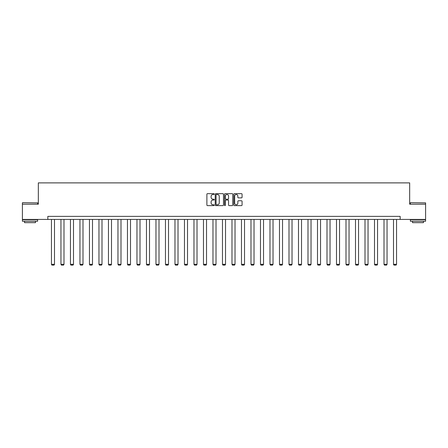 <?xml version="1.0" encoding="UTF-8"?>
<svg xmlns="http://www.w3.org/2000/svg" width="448" height="448" viewBox="0 0 448 448"><rect width="100%" height="100%" fill="white"/><g stroke="black" fill="none" stroke-linecap="round" stroke-linejoin="round"><path stroke-width="0.67" d="M214.256 194.074A0.42 0.42 0 0 0 213.836 193.654L207.486 193.654A0.599 0.599 0 0 0 206.886 194.253L206.886 205.01A0.599 0.599 0 0 0 207.486 205.61L213.836 205.61A0.42 0.42 0 0 0 214.256 205.19A0.42 0.42 0 0 0 213.836 204.775L213.013 204.775A1.915 1.915 0 0 1 211.103 202.86L211.103 201.964A1.915 1.915 0 0 1 213.013 200.049L213.836 200.049A0.42 0.42 0 0 0 214.256 199.629A0.42 0.42 0 0 0 213.836 199.214L213.013 199.214A1.915 1.915 0 0 1 211.103 197.299L211.103 196.403A1.915 1.915 0 0 1 213.013 194.488L213.836 194.488A0.42 0.42 0 0 0 214.256 194.074M241.472 197.87A0.599 0.599 0 0 0 242.071 197.271L242.071 194.253A0.599 0.599 0 0 0 241.472 193.654L234.416 193.654A0.599 0.599 0 0 0 233.817 194.253L233.817 205.01A0.599 0.599 0 0 0 234.416 205.61L241.472 205.61A0.599 0.599 0 0 0 242.071 205.01L242.071 201.365A0.599 0.599 0 0 0 241.472 200.766L238.454 200.766A0.599 0.599 0 0 0 237.854 201.365L237.854 203.174A1.602 1.602 0 0 1 236.258 204.775A1.602 1.602 0 0 1 234.657 203.174L234.657 196.09A1.602 1.602 0 0 1 236.258 194.488A1.602 1.602 0 0 1 237.854 196.09L237.854 197.271A0.599 0.599 0 0 0 238.454 197.87L241.472 197.87M47.83 219.425L22.4 219.425L22.4 204.198L38.326 204.198L38.326 182.885L409.674 182.885L409.674 204.198L425.6 204.198L425.6 219.425L400.17 219.425L400.17 216.378L47.83 216.378L47.83 219.425L400.17 219.425M223.479 194.253A0.599 0.599 0 0 0 222.88 193.654L215.824 193.654A0.599 0.599 0 0 0 215.225 194.253L215.225 205.01A0.599 0.599 0 0 0 215.824 205.61L222.88 205.61A0.599 0.599 0 0 0 223.479 205.01L223.479 194.253M225.12 193.654L232.176 193.654A0.599 0.599 0 0 1 232.775 194.253L232.775 205.01A0.599 0.599 0 0 1 232.176 205.61L229.158 205.61A0.599 0.599 0 0 1 228.558 205.01L228.558 200.648A0.599 0.599 0 0 0 227.959 200.049L225.96 200.049A0.599 0.599 0 0 0 225.361 200.648L225.361 205.19A0.42 0.42 0 0 1 224.941 205.61A0.42 0.42 0 0 1 224.521 205.19L224.521 194.253A0.599 0.599 0 0 1 225.12 193.654M216.485 194.488A0.42 0.42 0 0 0 216.065 194.908L216.065 204.355A0.42 0.42 0 0 0 216.485 204.775L217.347 204.775A1.915 1.915 0 0 0 219.262 202.86L219.262 196.403A1.915 1.915 0 0 0 217.347 194.488L216.485 194.488M228.558 196.118A1.602 1.602 0 0 0 226.957 194.522A1.602 1.602 0 0 0 225.361 196.118L225.361 198.615A0.599 0.599 0 0 0 225.96 199.214L227.959 199.214A0.599 0.599 0 0 0 228.558 198.615L228.558 196.118M54.499 219.425L54.499 264.326L51.453 264.326L51.453 219.425M54.499 264.326L54.04 265.115L51.906 265.115L51.453 264.326M22.585 202.675L37.626 202.86L22.585 202.675M30.016 221.25L22.4 221.25L22.4 219.733L37.626 219.733L37.626 221.25L30.016 221.25M35.493 221.25L35.493 222.656L24.534 222.656L24.534 221.25M410.558 202.675L425.6 202.86L410.558 202.675M417.984 221.25L410.374 221.25L410.374 219.733L425.6 219.733L425.6 221.25L417.984 221.25M423.466 221.25L423.466 222.656L412.507 222.656L412.507 221.25M63.997 219.425L63.997 264.326L60.956 264.326L60.956 219.425M63.997 264.326L63.543 265.115L61.41 265.115L60.956 264.326M73.5 219.425L73.5 264.326L70.454 264.326L70.454 219.425M73.5 264.326L73.046 265.115L70.913 265.115L70.454 264.326M83.003 219.425L83.003 264.326L79.957 264.326L79.957 219.425M83.003 264.326L82.544 265.115L80.416 265.115L79.957 264.326M92.501 219.425L92.501 264.326L89.46 264.326L89.46 219.425M92.501 264.326L92.047 265.115L89.914 265.115L89.46 264.326M102.004 219.425L102.004 264.326L98.958 264.326L98.958 219.425M102.004 264.326L101.55 265.115L99.417 265.115L98.958 264.326M111.507 219.425L111.507 264.326L108.461 264.326L108.461 219.425M111.507 264.326L111.048 265.115L108.92 265.115L108.461 264.326M121.005 219.425L121.005 264.326L117.964 264.326L117.964 219.425M121.005 264.326L120.551 265.115L118.418 265.115L117.964 264.326M130.508 219.425L130.508 264.326L127.462 264.326L127.462 219.425M130.508 264.326L130.054 265.115L127.921 265.115L127.462 264.326M140.011 219.425L140.011 264.326L136.965 264.326L136.965 219.425M140.011 264.326L139.552 265.115L137.424 265.115L136.965 264.326M149.509 219.425L149.509 264.326L146.468 264.326L146.468 219.425M149.509 264.326L149.055 265.115L146.922 265.115L146.468 264.326M159.012 219.425L159.012 264.326L155.966 264.326L155.966 219.425M159.012 264.326L158.558 265.115L156.425 265.115L155.966 264.326M168.515 219.425L168.515 264.326L165.469 264.326L165.469 219.425M168.515 264.326L168.056 265.115L165.928 265.115L165.469 264.326M178.018 219.425L178.018 264.326L174.972 264.326L174.972 219.425M178.018 264.326L177.559 265.115L175.426 265.115L174.972 264.326M187.516 219.425L187.516 264.326L184.47 264.326L184.47 219.425M187.516 264.326L187.062 265.115L184.929 265.115L184.47 264.326M197.019 219.425L197.019 264.326L193.973 264.326L193.973 219.425M197.019 264.326L196.56 265.115L194.432 265.115L193.973 264.326M206.522 219.425L206.522 264.326L203.476 264.326L203.476 219.425M206.522 264.326L206.063 265.115L203.93 265.115L203.476 264.326M216.02 219.425L216.02 264.326L212.974 264.326L212.974 219.425M216.02 264.326L215.566 265.115L213.433 265.115L212.974 264.326M225.523 219.425L225.523 264.326L222.477 264.326L222.477 219.425M225.523 264.326L225.064 265.115L222.936 265.115L222.477 264.326M235.026 219.425L235.026 264.326L231.98 264.326L231.98 219.425M235.026 264.326L234.567 265.115L232.434 265.115L231.98 264.326M244.524 219.425L244.524 264.326L241.478 264.326L241.478 219.425M244.524 264.326L244.07 265.115L241.937 265.115L241.478 264.326M254.027 219.425L254.027 264.326L250.981 264.326L250.981 219.425M254.027 264.326L253.568 265.115L251.44 265.115L250.981 264.326M263.53 219.425L263.53 264.326L260.484 264.326L260.484 219.425M263.53 264.326L263.071 265.115L260.938 265.115L260.484 264.326M273.028 219.425L273.028 264.326L269.982 264.326L269.982 219.425M273.028 264.326L272.574 265.115L270.441 265.115L269.982 264.326M282.531 219.425L282.531 264.326L279.485 264.326L279.485 219.425M282.531 264.326L282.072 265.115L279.944 265.115L279.485 264.326M292.034 219.425L292.034 264.326L288.988 264.326L288.988 219.425M292.034 264.326L291.575 265.115L289.442 265.115L288.988 264.326M301.532 219.425L301.532 264.326L298.491 264.326L298.491 219.425M301.532 264.326L301.078 265.115L298.945 265.115L298.491 264.326M311.035 219.425L311.035 264.326L307.989 264.326L307.989 219.425M311.035 264.326L310.576 265.115L308.448 265.115L307.989 264.326M320.538 219.425L320.538 264.326L317.492 264.326L317.492 219.425M320.538 264.326L320.079 265.115L317.946 265.115L317.492 264.326M330.036 219.425L330.036 264.326L326.995 264.326L326.995 219.425M330.036 264.326L329.582 265.115L327.449 265.115L326.995 264.326M339.539 219.425L339.539 264.326L336.493 264.326L336.493 219.425M339.539 264.326L339.08 265.115L336.952 265.115L336.493 264.326M349.042 219.425L349.042 264.326L345.996 264.326L345.996 219.425M349.042 264.326L348.583 265.115L346.45 265.115L345.996 264.326M358.54 219.425L358.54 264.326L355.499 264.326L355.499 219.425M358.54 264.326L358.086 265.115L355.953 265.115L355.499 264.326M368.043 219.425L368.043 264.326L364.997 264.326L364.997 219.425M368.043 264.326L367.584 265.115L365.456 265.115L364.997 264.326M377.546 219.425L377.546 264.326L374.5 264.326L374.5 219.425M377.546 264.326L377.087 265.115L374.954 265.115L374.5 264.326M387.044 219.425L387.044 264.326L384.003 264.326L384.003 219.425M387.044 264.326L386.59 265.115L384.457 265.115L384.003 264.326M396.547 219.425L396.547 264.326L393.501 264.326L393.501 219.425M396.547 264.326L396.094 265.115L393.96 265.115L393.501 264.326M22.4 204.198L22.4 202.86M25.872 219.733L25.872 219.425M34.154 219.733L34.154 219.425M37.626 204.198L37.626 202.86M410.374 204.198L410.374 202.86M413.846 219.733L413.846 219.425M422.128 219.733L422.128 219.425M425.6 204.198L425.6 202.86"/></g></svg>
